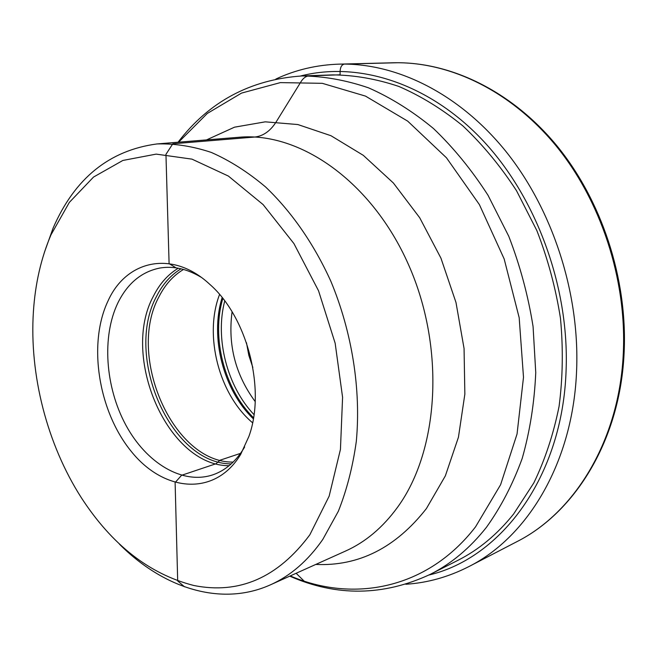 <?xml version="1.0" encoding="UTF-8"?>
<svg xmlns="http://www.w3.org/2000/svg" width="657" height="657" viewBox="0 0 657 657"><rect width="100%" height="100%" fill="white"/><g stroke="black" fill="none" stroke-linecap="round" stroke-linejoin="round"><path stroke-width="0.99" d="M513.667 513.946C497.341 534.338 478.739 549.802 457.863 560.355L430.31 574.333C451.343 563.714 470.075 548.012 486.5 527.234C500.905 507.122 512.805 484.209 522.175 458.504C529.887 431.468 534.412 402.84 535.751 372.609L533.073 326.562C528.154 295.576 520.057 265.485 508.773 236.29L488.036 195.301C471.767 170.015 453.576 147.751 433.456 128.501C412.563 111.255 390.923 97.696 368.52 87.833C346.025 80.154 323.86 76.187 302.039 75.949L332.91 74.89C354.575 75.112 376.535 78.955 398.791 86.42C420.932 95.996 442.301 109.161 462.881 125.906C482.69 144.597 500.577 166.213 516.542 190.76L536.843 230.558C547.864 258.907 555.732 288.136 560.462 318.243C563.287 348.374 562.827 377.742 559.082 406.338C553.523 434.039 545.105 459.563 533.821 482.92L513.667 513.946M44.372 252.428L53.077 228.168C74.643 178.384 109.284 150.313 156.998 143.94C174.672 143.415 192.772 146.248 211.308 152.432C229.851 160.595 247.935 172.093 265.543 186.933C291.289 211.414 313.791 243.673 330.8 281.139C352.078 332.105 361.12 389.544 356.316 441.348C352.801 466.667 346.814 489.966 338.347 511.261L322.776 539.463C307.977 560.708 290.55 575.828 270.47 584.812C221.023 607.109 163.199 588.048 119.467 544.185M309.817 534.831L329.149 496.158L340.441 449.413L342.584 397.304L335.152 343.209L318.538 290.78L293.925 243.583L263.137 204.614L228.373 176.06L191.984 159.142L156.177 154.116L122.859 160.456L93.54 177.053L69.338 202.397L50.991 234.82C41.079 258.127 35.223 283.725 33.408 311.615C29.253 374.851 47.115 444.272 81.287 497.645C111.928 544.875 149.451 574.161 193.856 585.502C239.247 594.552 277.895 577.659 309.817 534.831M240.643 454.447C215.118 496.84 163.93 492.208 131.326 451.49C98.345 411.274 87.611 343.685 108.085 300.816C126.374 260.098 172.446 249.529 209.747 284.309C247.361 317.019 266.052 389.617 248.896 436.429L240.643 454.447M200.894 277.106C186.875 268.795 173.169 265.773 159.766 268.056C141.452 271.793 127.483 283.422 117.866 302.943C101.687 336.606 105.268 386.989 125.799 424.997C146.256 463.004 182.457 485.112 212.975 474.789C225.376 470.469 235.666 461.657 243.837 448.345L244.626 447.006M233.128 462.093C172.963 462.939 126.415 355.667 159.035 296.644C165.153 284.588 173.317 275.513 183.541 269.444M252.592 422.779C218.962 394.537 203.752 335.448 219.561 294.476M252.838 367.485L248.814 355.347L246.482 342.782M240.552 453.355L220.054 460.204L216.013 463.743L181.554 475.307L175.115 482.583L177.686 580.936L184.494 586.8L177.686 580.936L175.115 482.583L181.554 475.307L216.013 463.743L220.054 460.204L240.552 453.355M296.126 573.274L304.109 581.084L296.126 573.274M398.241 62.719L344.457 64.074C341.821 64.575 340.367 66.973 340.104 71.276L340.104 74.808L309.283 75.875C306.121 76.056 303.403 77.937 301.12 81.501L276.219 121.824C270.38 131.039 263.194 136.114 254.67 137.05L172.807 143.784L165.95 154.338L169.095 263.638L176.084 267.859M623.329 352.587C619.65 440.034 574.924 512.485 516.64 541.795C575.614 512.107 620.463 439.27 624.15 351.996C627.558 278.543 601.615 200.007 556.307 145.074C510.776 90.272 449.306 61.388 393.346 62.776C448.69 61.397 509.865 90.099 555.395 145.025C600.695 200.056 626.729 278.962 623.329 352.587M405.87 584.262C427.6 582.841 448.583 576.953 468.819 566.613C528.006 536.909 573.446 461.559 576.632 369.636C579.63 292.258 552.299 208.942 505.455 150.872C458.397 92.908 395.686 62.711 339.488 64.123L393.346 62.776M300.52 76.007C357.441 61.38 426.902 82.141 481.409 138.939C535.718 195.761 569.299 286.074 566.112 369.891C562.786 476.826 501.086 558.072 428.964 575.015M290.254 575.918C353.105 603.027 427.436 589.337 475.569 526.807L500.609 484.694L517.051 433.998L523.498 377.258L519.178 317.701L504.165 258.94L479.38 204.582L446.489 157.82L407.701 121.143L365.489 96.103L322.3 83.324L280.367 82.61L241.546 93.089L207.284 113.464L178.614 142.183M206.503 139.908L234.508 127.179L265.28 121.832L297.835 124.543L330.964 135.712L363.305 155.339L393.371 182.991L419.7 217.738L440.946 258.168L455.983 302.466L464.064 348.53L464.852 394.167L458.438 437.242L445.347 475.882L426.409 508.567C395.678 547.757 358.796 566.383 315.771 564.445M270.47 584.812L345.5 551.075C365.432 542.14 382.793 527.522 397.575 507.22C439.147 450.324 445.536 347.923 408.523 264.681C371.681 181.283 299.625 131.63 238.992 137.264L156.998 143.94M229.104 465.706C167.658 466.059 120.354 356.406 153.508 295.995C159.684 283.725 167.946 274.47 178.277 268.22M181.02 268.795C170.877 274.971 162.764 284.079 156.678 296.118C123.836 355.749 170.459 464.023 231.231 463.883M253.339 418.813C223.372 390.176 209.723 337.131 222.14 297.588M253.52 417.721C224.415 389.166 211.127 337.517 222.83 298.459M253.996 414.608C227.158 386.513 214.798 338.511 224.743 300.955M255.171 401.55C235.428 374.736 227.733 344.826 232.077 311.82M468.819 566.613L516.64 541.795M339.488 64.123C316.773 64.838 295.551 69.814 275.833 79.062M302.039 75.949C250.473 79.481 209.14 101.572 178.047 142.232M289.737 576.148C336.589 596.745 383.45 596.137 430.31 574.333"/></g></svg>
